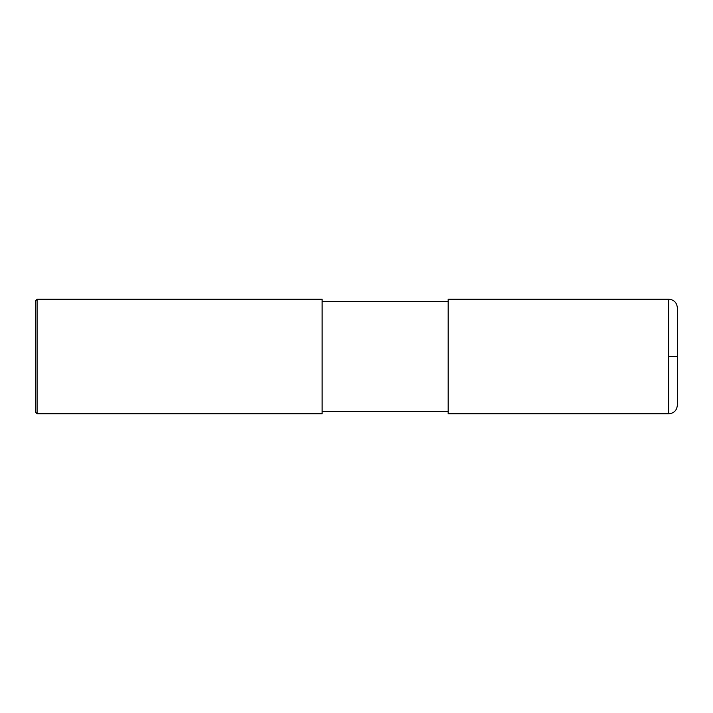 <?xml version="1.0" encoding="UTF-8"?>
<svg xmlns="http://www.w3.org/2000/svg" width="713" height="713" viewBox="0 0 713 713"><rect width="100%" height="100%" fill="white"/><g stroke="black" fill="none" stroke-linecap="round" stroke-linejoin="round"><path stroke-width="1.07" d="M668.758 299.202C673.972 299.718 676.842 302.579 677.35 307.802L677.35 405.198C676.842 410.421 673.972 413.282 668.758 413.798L448.174 413.798L448.174 299.202L668.758 299.202L668.758 413.798M322.124 356.5L322.124 413.798L37.085 413.798L37.085 299.202L322.124 299.202L322.124 356.5M37.085 299.202L35.65 300.636L35.65 412.364L37.085 413.798M668.758 356.5L677.35 356.5M322.124 411.499L448.174 411.499M322.124 301.501L448.174 301.501"/></g></svg>
